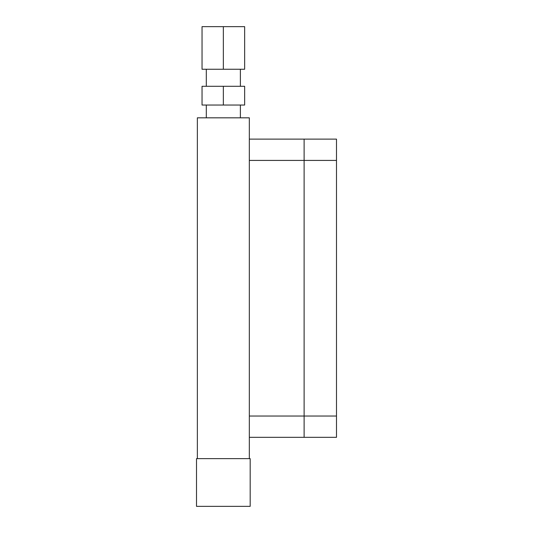 <?xml version="1.0" encoding="UTF-8"?>
<svg xmlns="http://www.w3.org/2000/svg" width="533" height="533" viewBox="0 0 533 533"><rect width="100%" height="100%" fill="white"/><g stroke="black" fill="none" stroke-linecap="round" stroke-linejoin="round"><path stroke-width="0.8" d="M197.357 458.633L197.357 117.82L197.357 458.633L249.331 458.633L196.504 458.633L196.504 506.35L250.184 506.35L250.184 458.633L249.331 458.633L249.331 117.82L197.357 117.82L249.331 117.82L249.331 458.633L250.184 458.633L250.184 506.35L196.504 506.35L196.504 458.633L197.357 458.633M336.496 139.12L336.496 437.333L336.496 139.12L304.116 139.12L336.496 139.12M304.116 139.12L304.116 160.42L336.496 160.42L304.116 160.42L304.116 416.033L336.496 416.033L304.116 416.033L304.116 437.333L336.496 437.333L304.116 437.333L304.116 416.033L304.116 437.333L249.331 437.333L304.116 437.333L304.116 160.42L304.116 416.033L249.331 416.033L304.116 416.033L304.116 139.12L304.116 160.42L249.331 160.42L304.116 160.42L304.116 139.12L249.331 139.12L304.116 139.12M206.304 105.041L206.304 117.82L206.304 105.041M240.383 117.82L240.383 105.041L240.383 117.82M206.304 69.25L206.304 86.293L206.304 69.25M240.383 86.293L240.383 69.25L240.383 86.293M202.04 86.293L244.647 86.293L223.347 86.293L223.347 105.041L244.647 105.041L244.647 86.293L244.647 105.041L223.347 105.041L223.347 86.293L202.04 86.293L202.04 105.041L202.04 86.293M202.04 105.041L223.347 105.041L202.04 105.041M202.04 69.25L244.647 69.25L244.647 26.65L202.04 26.65L202.04 69.25L202.04 26.65L223.347 26.65L223.347 69.25L223.347 26.65L244.647 26.65L244.647 69.25L202.04 69.25"/></g></svg>

